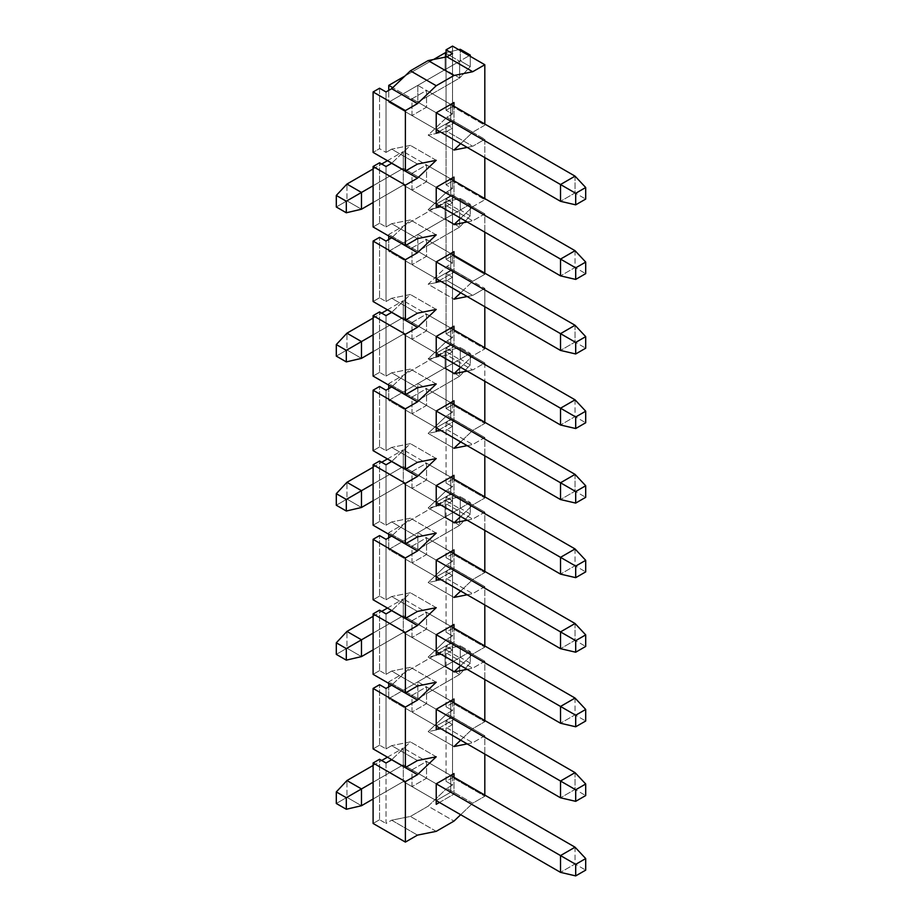 <?xml version="1.0" encoding="UTF-8"?>
<svg xmlns="http://www.w3.org/2000/svg" width="922" height="922" viewBox="0 0 922 922"><rect width="100%" height="100%" fill="white"/><g stroke="black" fill="none" stroke-linecap="round" stroke-linejoin="round"><path stroke-width="0.69" stroke-dasharray="4.61 3.46" d="M484.811 362.98L484.811 381.282L484.811 362.98L452.529 344.344L452.529 404.793L446.064 408.527L446.064 348.078L452.529 344.344L484.811 362.98L472.709 369.964L446.882 355.062L428.154 358.819L446.882 340.944L452.529 337.694L452.529 277.245L446.882 280.495L428.154 284.253L446.882 266.389L452.529 263.127L452.529 202.679L446.882 205.929L428.154 209.697L446.882 191.822L452.529 188.572L452.529 128.112L446.882 131.373L428.154 135.131L446.882 117.267L452.529 114.005L452.529 53.557L452.529 114.005L446.064 110.283L446.064 56.98L446.064 110.283L452.529 106.549L446.064 110.283L452.529 114.005L446.882 117.267L472.709 132.18L460.677 143.659L472.709 132.18L446.882 117.267L428.154 135.131L453.981 150.044L428.154 135.131L446.882 131.373L472.709 146.287L484.811 139.303L484.811 157.593L484.811 139.303L452.529 120.667L452.529 181.115L446.064 184.838L446.064 124.389L452.529 120.667L484.811 139.303L472.709 146.287L446.882 131.373L452.529 128.112L452.529 188.572L446.064 184.838L446.064 124.389L452.529 128.112L446.064 124.389L452.529 120.667L452.529 181.115L484.811 199.751L472.709 206.735L460.677 218.226L472.709 206.735L446.882 191.822L472.709 206.735L484.811 199.751L452.529 181.115L446.064 184.838L452.529 188.572L446.882 191.822L428.154 209.697L453.981 224.611L428.154 209.697L446.882 205.929L472.709 220.842L484.811 213.858L484.811 232.16L484.811 213.858L452.529 195.222L452.529 255.671L446.064 259.405L446.064 198.956L452.529 195.222L484.811 213.858L472.709 220.842L446.882 205.929L452.529 202.679L452.529 263.127L446.064 259.405L446.064 198.956L452.529 202.679L446.064 198.956L452.529 195.222L452.529 255.671L484.811 274.318L472.709 281.302L460.677 292.781L472.709 281.302L446.882 266.389L472.709 281.302L484.811 274.318L452.529 255.671L446.064 259.405L452.529 263.127L446.882 266.389L428.154 284.253L453.981 299.166L428.154 284.253L446.882 280.495L472.709 295.409L484.811 288.425L484.811 306.715L484.811 288.425L452.529 269.789L452.529 330.237L446.064 333.96L446.064 273.511L452.529 269.789L484.811 288.425L472.709 295.409L446.882 280.495L452.529 277.245L452.529 337.694L446.064 333.96L446.064 273.511L452.529 277.245L446.064 273.511L452.529 269.789L452.529 330.237L484.811 348.873L472.709 355.857L460.677 367.348L472.709 355.857L446.882 340.944L472.709 355.857L484.811 348.873L452.529 330.237L446.064 333.96L452.529 337.694L446.882 340.944L428.154 358.819L453.981 373.733L428.154 358.819L446.882 355.062L472.709 369.964L484.811 362.98M484.811 422.288L484.811 423.44L472.709 430.424L460.677 441.903L472.709 430.424L446.882 415.511L452.529 412.249L452.529 351.801L446.882 355.062L452.529 351.801L452.529 412.249L446.064 408.527L446.064 348.078L452.529 351.801L446.064 348.078L452.529 344.344L452.529 404.793L484.811 423.44L452.529 404.793L446.064 408.527L452.529 412.249L446.882 415.511L472.709 430.424L484.811 423.44L484.811 422.288M467.154 445.649L472.709 444.531L484.811 437.547L484.811 455.837L484.811 437.547L452.529 418.911L452.529 479.359L446.064 483.082L446.064 422.633L452.529 418.911L484.811 437.547L472.709 444.531L446.882 429.617L428.154 433.386L446.882 415.511L428.154 433.386L453.981 448.288L428.154 433.386L446.882 429.617L472.709 444.531L467.154 445.649M484.811 496.854L484.811 497.995L472.709 504.979L460.677 516.47L472.709 504.979L446.882 490.066L452.529 486.816L452.529 426.367L446.882 429.617L452.529 426.367L452.529 486.816L446.064 483.082L446.064 422.633L452.529 426.367L446.064 422.633L452.529 418.911L452.529 479.359L484.811 497.995L452.529 479.359L446.064 483.082L452.529 486.816L446.882 490.066L472.709 504.979L484.811 497.995L484.811 496.854M467.154 520.204L472.709 519.086L484.811 512.102L484.811 530.404L484.811 512.102L452.529 493.466L452.529 553.915L446.064 557.649L446.064 497.2L452.529 493.466L484.811 512.102L472.709 519.086L446.882 504.184L428.154 507.941L446.882 490.066L428.154 507.941L453.981 522.855L428.154 507.941L446.882 504.184L472.709 519.086L467.154 520.204M484.811 571.41L484.811 572.562L472.709 579.546L460.677 591.025L472.709 579.546L446.882 564.633L452.529 561.371L452.529 500.923L446.882 504.184L452.529 500.923L452.529 561.371L446.064 557.649L446.064 497.2L452.529 500.923L446.064 497.2L452.529 493.466L452.529 553.915L484.811 572.562L452.529 553.915L446.064 557.649L452.529 561.371L446.882 564.633L472.709 579.546L484.811 572.562L484.811 571.41M467.154 594.771L472.709 593.653L484.811 586.669L484.811 604.959L484.811 586.669L452.529 568.033L452.529 628.481L446.064 632.204L446.064 571.755L452.529 568.033L484.811 586.669L472.709 593.653L446.882 578.739L428.154 582.508L446.882 564.633L428.154 582.508L453.981 597.41L428.154 582.508L446.882 578.739L472.709 593.653L467.154 594.771M484.811 645.976L484.811 647.117L472.709 654.101L460.677 665.592L472.709 654.101L446.882 639.188L452.529 635.938L452.529 575.489L446.882 578.739L452.529 575.489L452.529 635.938L446.064 632.204L446.064 571.755L452.529 575.489L446.064 571.755L452.529 568.033L452.529 628.481L484.811 647.117L452.529 628.481L446.064 632.204L452.529 635.938L446.882 639.188L472.709 654.101L484.811 647.117L484.811 645.976M467.154 669.326L472.709 668.208L484.811 661.235L484.811 679.526L484.811 661.235L452.529 642.588L452.529 703.037L446.064 706.771L446.064 646.322L452.529 642.588L484.811 661.235L472.709 668.208L446.882 653.306L428.154 657.063L446.882 639.188L428.154 657.063L453.981 671.977L428.154 657.063L446.882 653.306L472.709 668.208L467.154 669.326M484.811 720.531L484.811 721.684L472.709 728.668L460.677 740.147L472.709 728.668L446.882 713.755L452.529 710.493L452.529 650.045L446.882 653.306L452.529 650.045L452.529 710.493L446.064 706.771L446.064 646.322L452.529 650.045L446.064 646.322L452.529 642.588L452.529 703.037L484.811 721.684L452.529 703.037L446.064 706.771L452.529 710.493L446.882 713.755L472.709 728.668L484.811 721.684L484.811 720.531M467.154 743.893L472.709 742.775L484.811 735.791L484.811 754.081L484.811 735.791L452.529 717.155L452.529 777.603L446.064 781.326L446.064 720.877L452.529 717.155L484.811 735.791L472.709 742.775L446.882 727.861L428.154 731.63L446.882 713.755L428.154 731.63L453.981 746.532L428.154 731.63L446.882 727.861L472.709 742.775L467.154 743.893M484.811 795.098L484.811 796.239L472.709 803.223L460.677 814.714L472.709 803.223L446.882 788.31L452.529 785.06L452.529 724.611L446.882 727.861L452.529 724.611L452.529 785.06L446.064 781.326L446.064 720.877L452.529 724.611L446.064 720.877L452.529 717.155L452.529 777.603L484.811 796.239L452.529 777.603L446.064 781.326L452.529 785.06L446.882 788.31L472.709 803.223L484.811 796.239L484.811 795.098M484.811 124.044L484.811 125.196L472.709 132.18L484.811 125.196L452.529 106.549L452.529 46.1L452.529 106.549L484.811 125.196L484.811 124.044M467.154 147.405L472.709 146.287L467.154 147.405M484.811 198.61L484.811 199.751L484.811 198.61M467.154 221.96L472.709 220.842L467.154 221.96M484.811 273.166L484.811 274.318L484.811 273.166M467.154 296.527L472.709 295.409L467.154 296.527M484.811 347.732L484.811 348.873L484.811 347.732M467.154 371.082L472.709 369.964L467.154 371.082M439.448 131.408L453.981 123.018L453.981 106.237L453.981 123.018L439.448 131.408M439.448 205.963L453.981 197.585L453.981 180.804L453.981 197.585L439.448 205.963M439.448 280.53L453.981 272.14L453.981 255.371L453.981 272.14L439.448 280.53M439.448 355.085L453.981 346.707L453.981 329.926L453.981 346.707L439.448 355.085M439.448 429.652L453.981 421.262L453.981 404.493L453.981 421.262L439.448 429.652M439.448 504.219L453.981 495.829L453.981 479.048L453.981 495.829L439.448 504.219M439.448 578.774L453.981 570.384L453.981 553.615L453.981 570.384L439.448 578.774M439.448 653.341L453.981 644.951L453.981 628.17L453.981 644.951L439.448 653.341M439.448 727.896L453.981 719.506L453.981 702.737L453.981 719.506L439.448 727.896M439.448 802.463L453.981 794.073L453.981 777.292L453.981 794.073L439.448 802.463M386.018 91.958L386.018 152.407L391.654 149.145L410.394 145.388L391.746 163.171L410.394 145.388L391.654 149.145L417.482 164.058L391.654 149.145L386.018 152.407L386.018 91.958M386.018 166.513L386.018 226.962L391.654 223.712L410.394 219.943L391.746 237.738L410.394 219.943L391.654 223.712L417.482 238.625L391.654 223.712L386.018 226.962L386.018 166.513M386.018 241.08L386.018 301.529L391.654 298.267L410.394 294.51L391.746 312.293L410.394 294.51L391.654 298.267L417.482 313.18L391.654 298.267L386.018 301.529L386.018 241.08M386.018 315.635L386.018 376.084L391.654 372.834L410.394 369.077L391.746 386.86L410.394 369.077L391.654 372.834L417.482 387.747L391.654 372.834L386.018 376.084L386.018 315.635M386.018 390.202L386.018 450.651L391.654 447.401L410.394 443.632L391.746 461.415L410.394 443.632L391.654 447.401L417.482 462.302L391.654 447.401L386.018 450.651L386.018 390.202M386.018 464.757L386.018 525.217L391.654 521.956L410.394 518.199L391.746 535.982L410.394 518.199L391.654 521.956L417.482 536.869L391.654 521.956L386.018 525.217L386.018 464.757M386.018 539.324L386.018 599.773L391.654 596.522L410.394 592.754L391.746 610.537L410.394 592.754L391.654 596.522L417.482 611.424L391.654 596.522L386.018 599.773L386.018 539.324M386.018 613.879L386.018 674.339L391.654 671.078L410.394 667.321L391.746 685.104L410.394 667.321L391.654 671.078L417.482 685.991L391.654 671.078L386.018 674.339L386.018 613.879M386.018 688.446L386.018 748.894L391.654 745.644L410.394 741.876L391.746 759.659L410.394 741.876L391.654 745.644L417.482 760.558L391.654 745.644L386.018 748.894L386.018 688.446M386.018 763.001L386.018 823.461L391.654 820.2L410.394 816.443L428.154 806.185L446.882 788.31L428.154 806.185L453.981 821.099L428.154 806.185L410.394 816.443L391.654 820.2L417.482 835.113L391.654 820.2L386.018 823.461L386.018 763.001M412.007 115.561L412.007 98.792L426.54 90.402L426.54 107.171L412.007 115.561L436.221 129.541L436.221 112.772L412.007 98.792L412.007 115.561L426.54 107.171L426.54 90.402L412.007 98.792L436.221 112.772L436.221 129.541L412.007 115.561M412.007 264.683L412.007 247.914L426.54 239.524L426.54 256.293L412.007 264.683L436.221 278.663L436.221 261.894L412.007 247.914L412.007 264.683L426.54 256.293L426.54 239.524L412.007 247.914L436.221 261.894L436.221 278.663L412.007 264.683M412.007 413.805L412.007 397.036L426.54 388.646L426.54 405.415L412.007 413.805L436.221 427.785L436.221 411.016L412.007 397.036L412.007 413.805L426.54 405.415L426.54 388.646L412.007 397.036L436.221 411.016L436.221 427.785L412.007 413.805M412.007 562.927L412.007 546.158L426.54 537.768L426.54 554.537L412.007 562.927L436.221 576.907L436.221 560.138L412.007 546.158L412.007 562.927L426.54 554.537L426.54 537.768L412.007 546.158L436.221 560.138L436.221 576.907L412.007 562.927M412.007 712.049L412.007 695.28L426.54 686.89L426.54 703.67L412.007 712.049L436.221 726.029L436.221 709.26L412.007 695.28L412.007 712.049L426.54 703.67L426.54 686.89L412.007 695.28L436.221 709.26L436.221 726.029L412.007 712.049M412.007 786.616L412.007 769.835L426.54 761.445L426.54 778.226L412.007 786.616L436.221 800.596L436.221 783.815L412.007 769.835L412.007 786.616L426.54 778.226L426.54 761.445L412.007 769.835L436.221 783.815L436.221 800.596L412.007 786.616M412.007 637.494L412.007 620.713L426.54 612.323L426.54 629.104L412.007 637.494L436.221 651.474L436.221 634.693L412.007 620.713L412.007 637.494L426.54 629.104L426.54 612.323L412.007 620.713L436.221 634.693L436.221 651.474L412.007 637.494M412.007 488.372L412.007 471.591L426.54 463.201L426.54 479.982L412.007 488.372L436.221 502.352L436.221 485.571L412.007 471.591L412.007 488.372L426.54 479.982L426.54 463.201L412.007 471.591L436.221 485.571L436.221 502.352L412.007 488.372M412.007 339.25L412.007 322.47L426.54 314.079L426.54 330.86L412.007 339.25L436.221 353.23L436.221 336.449L412.007 322.47L412.007 339.25L426.54 330.86L426.54 314.079L412.007 322.47L436.221 336.449L436.221 353.23L412.007 339.25M412.007 190.128L412.007 173.348L426.54 164.957L426.54 181.738L412.007 190.128L436.221 204.108L436.221 187.327L412.007 173.348L412.007 190.128L426.54 181.738L426.54 164.957L412.007 173.348L436.221 187.327L436.221 204.108L412.007 190.128M436.221 831.356L410.394 816.443L436.221 831.356M379.564 819.727L373.099 823.461L379.564 819.727L386.018 823.461L379.564 819.727L379.564 759.279L379.564 819.727M379.564 745.172L373.099 748.894L379.564 745.172L386.018 748.894L379.564 745.172L379.564 684.712L379.564 745.172M379.564 670.605L373.099 674.339L379.564 670.605L386.018 674.339L379.564 670.605L379.564 610.157L379.564 670.605M379.564 596.05L373.099 599.773L379.564 596.05L386.018 599.773L379.564 596.05L379.564 535.59L379.564 596.05M379.564 521.483L373.099 525.217L379.564 521.483L386.018 525.217L379.564 521.483L379.564 461.035L379.564 521.483M379.564 446.928L373.099 450.651L379.564 446.928L386.018 450.651L379.564 446.928L379.564 386.468L379.564 446.928M379.564 372.361L373.099 376.084L379.564 372.361L386.018 376.084L379.564 372.361L379.564 311.913L379.564 372.361M379.564 297.794L373.099 301.529L379.564 297.794L386.018 301.529L379.564 297.794L379.564 237.346L379.564 297.794M379.564 223.239L373.099 226.962L379.564 223.239L386.018 226.962L379.564 223.239L379.564 162.791L379.564 223.239M379.564 88.224L379.564 148.673L373.099 152.407L379.564 148.673L386.018 152.407L379.564 148.673L379.564 88.224M450.754 104.382L426.54 90.402L450.754 104.382L450.754 121.151L426.54 107.171L450.754 121.151L436.221 129.541L436.221 133.275L436.221 129.541L450.754 121.151L453.981 123.018L450.754 121.151L450.754 104.382L417.816 85.366L417.816 102.146L459.629 78.001L459.629 61.232L417.816 85.366L450.754 104.382M450.754 178.937L426.54 164.957L450.754 178.937L450.754 195.718L426.54 181.738L450.754 195.718L436.221 204.108L436.221 207.83L436.221 204.108L450.754 195.718L453.981 197.585L450.754 195.718L450.754 178.937L403.294 151.542L450.754 178.937M450.754 253.504L426.54 239.524L450.754 253.504L450.754 270.273L426.54 256.293L450.754 270.273L436.221 278.663L436.221 282.397L436.221 278.663L450.754 270.273L453.981 272.14L450.754 270.273L450.754 253.504L417.816 234.488L417.816 251.268L459.629 227.123L459.629 210.354L417.816 234.488L450.754 253.504M450.754 328.059L426.54 314.079L450.754 328.059L450.754 344.84L426.54 330.86L450.754 344.84L436.221 353.23L436.221 356.952L436.221 353.23L450.754 344.84L453.981 346.707L450.754 344.84L450.754 328.059L403.294 300.664L450.754 328.059M450.754 402.626L426.54 388.646L450.754 402.626L450.754 419.395L426.54 405.415L450.754 419.395L436.221 427.785L436.221 431.519L436.221 427.785L450.754 419.395L453.981 421.262L450.754 419.395L450.754 402.626L417.816 383.61L417.816 400.39L459.629 376.245L459.629 359.476L417.816 383.61L450.754 402.626M450.754 477.181L426.54 463.201L450.754 477.181L450.754 493.962L426.54 479.982L450.754 493.962L436.221 502.352L436.221 506.074L436.221 502.352L450.754 493.962L453.981 495.829L450.754 493.962L450.754 477.181L403.294 449.786L450.754 477.181M450.754 551.748L426.54 537.768L450.754 551.748L450.754 568.528L426.54 554.537L450.754 568.528L436.221 576.907L436.221 580.641L436.221 576.907L450.754 568.528L453.981 570.384L450.754 568.528L450.754 551.748L417.816 532.732L417.816 549.512L459.629 525.367L459.629 508.598L417.816 532.732L450.754 551.748M450.754 626.303L426.54 612.323L450.754 626.303L450.754 643.083L426.54 629.104L450.754 643.083L436.221 651.474L436.221 655.196L436.221 651.474L450.754 643.083L453.981 644.951L450.754 643.083L450.754 626.303L403.294 598.908L450.754 626.303M450.754 700.87L426.54 686.89L450.754 700.87L450.754 717.65L426.54 703.67L450.754 717.65L436.221 726.029L436.221 729.763L436.221 726.029L450.754 717.65L453.981 719.506L450.754 717.65L450.754 700.87L417.816 681.854L417.816 698.634L459.629 674.489L459.629 657.72L417.816 681.854L450.754 700.87M450.754 775.425L426.54 761.445L450.754 775.425L450.754 792.205L426.54 778.226L450.754 792.205L436.221 800.596L436.221 804.318L436.221 800.596L450.754 792.205L453.981 794.073L450.754 792.205L450.754 775.425L403.294 748.03L450.754 775.425M436.221 783.815L403.294 764.811L373.099 782.236L403.294 764.811L403.294 781.579L403.294 748.03L403.294 764.811L346.949 797.334L346.949 780.554L346.949 797.334L361.482 805.724L346.949 797.334L403.294 764.811L436.221 783.815M436.221 709.26L388.761 681.854L388.761 683.375L388.761 681.854L445.096 649.33L445.096 666.11L388.761 698.634L436.221 726.029L388.761 698.634L388.761 686.855L388.761 698.634L445.096 666.11L459.629 674.489L417.816 698.634L417.816 681.854L470.278 651.566L470.278 663.125L460.274 657.34L460.274 645.792L470.278 651.566L460.274 645.792L445.096 649.33L459.629 657.72L470.278 651.566L470.278 663.125L459.629 674.489L459.629 657.72L445.096 649.33L445.096 666.11L460.274 657.34L460.274 645.792L445.096 649.33L388.761 681.854L436.221 709.26M436.221 634.693L403.294 615.677L373.099 633.114L403.294 615.677L403.294 632.457L403.294 598.908L403.294 615.689L346.949 648.212L346.949 631.432L346.949 648.212L361.482 656.602L346.949 648.212L403.294 615.689L436.221 634.693M436.221 560.138L388.761 532.732L388.761 534.253L388.761 532.732L445.096 500.208L445.096 516.988L388.761 549.512L436.221 576.907L388.761 549.512L388.761 537.733L388.761 549.512L445.096 516.988L459.629 525.367L417.816 549.512L417.816 532.732L470.278 502.444L470.278 514.003L460.274 508.218L460.274 496.67L470.278 502.444L460.274 496.67L445.096 500.208L459.629 508.598L470.278 502.444L470.278 514.003L459.629 525.367L459.629 508.598L445.096 500.208L445.096 516.988L460.274 508.218L460.274 496.67L445.096 500.208L388.761 532.732L436.221 560.138M436.221 485.571L403.294 466.555L373.099 483.992L403.294 466.555L403.294 483.335L403.294 449.786L403.294 466.555L346.949 499.09L346.949 482.31L346.949 499.09L361.482 507.48L346.949 499.09L403.294 466.555L436.221 485.571M436.221 411.016L388.761 383.61L388.761 385.131L388.761 383.61L445.096 351.086L445.096 367.855L388.761 400.39L436.221 427.785L388.761 400.39L388.761 388.611L388.761 400.39L445.096 367.855L459.629 376.245L417.816 400.39L417.816 383.61L470.278 353.322L470.278 364.882L460.274 359.096L460.274 347.548L470.278 353.322L460.274 347.548L445.096 351.086L459.629 359.476L470.278 353.322L470.278 364.882L459.629 376.245L459.629 359.476L445.096 351.086L445.096 367.855L460.274 359.096L460.274 347.548L445.096 351.086L388.761 383.61L436.221 411.016M436.221 336.449L403.294 317.433L373.099 334.87L403.294 317.433L403.294 334.213L403.294 300.664L403.294 317.433L346.949 349.968L346.949 333.188L346.949 349.968L361.482 358.358L346.949 349.968L403.294 317.433L436.221 336.449M436.221 261.894L388.761 234.488L388.761 236.009L388.761 234.488L445.096 201.964L445.096 218.733L388.761 251.268L436.221 278.663L388.761 251.268L388.761 239.49L388.761 251.268L445.096 218.733L459.629 227.123L417.816 251.268L417.816 234.488L470.278 204.2L470.278 215.76L460.274 209.974L460.274 198.414L470.278 204.2L460.274 198.414L445.096 201.964L459.629 210.354L470.278 204.2L470.278 215.76L459.629 227.123L459.629 210.354L445.096 201.964L445.096 218.733L460.274 209.974L460.274 198.414L445.096 201.964L388.761 234.488L436.221 261.894M436.221 187.327L403.294 168.311L373.099 185.748L403.294 168.311L403.294 185.091L403.294 151.542L403.294 168.311L346.949 200.846L346.949 184.066L346.949 200.846L361.482 209.225L346.949 200.846L403.294 168.311L436.221 187.327M436.221 112.772L392.737 87.659L436.221 112.772M436.221 160.301L410.394 145.388L436.221 160.301M436.221 234.856L410.394 219.943L436.221 234.856M436.221 309.423L410.394 294.51L436.221 309.423M436.221 383.978L410.394 369.077L436.221 383.978M436.221 458.545L410.394 443.632L436.221 458.545M436.221 533.1L410.394 518.199L436.221 533.1M436.221 607.667L410.394 592.754L436.221 607.667M436.221 682.234L410.394 667.321L436.221 682.234M436.221 756.789L410.394 741.876L436.221 756.789M470.278 56.357L470.278 66.638L460.274 60.852L460.274 49.292L460.274 60.852L388.761 102.146L436.221 129.541L388.761 102.146L388.761 90.368L388.761 102.146L445.096 69.611L459.629 78.001L417.816 102.146L417.816 85.366L469.171 55.712L459.629 61.232L446.064 53.395L459.629 61.232L459.629 78.001L470.278 66.638L459.629 78.001L445.096 69.611L460.274 60.852L470.278 66.638L470.278 56.357M575.051 176.148L575.051 192.917L417.816 102.146L575.051 192.917L560.518 201.307L575.051 192.917L585.701 199.071L575.051 192.917L575.051 176.148M404.942 76.019L433.594 59.481L404.942 76.019M445.096 52.842L445.096 69.611L445.096 52.842M458.695 49.661L446.064 52.612L458.695 49.661M575.051 325.27L575.051 342.039L417.816 251.268L575.051 342.039L560.518 350.429L575.051 342.039L585.701 348.193L575.051 342.039L575.051 325.27M470.278 215.76L460.274 209.974L445.096 218.733L459.629 227.123L470.278 215.76M575.051 474.392L575.051 491.161L417.816 400.39L575.051 491.161L560.518 499.551L575.051 491.161L585.701 497.315L575.051 491.161L575.051 474.392M470.278 364.882L460.274 359.096L445.096 367.855L459.629 376.245L470.278 364.882M575.051 623.514L575.051 640.283L417.816 549.512L575.051 640.283L560.518 648.673L575.051 640.283L585.701 646.437L575.051 640.283L575.051 623.514M470.278 514.003L460.274 508.218L445.096 516.988L459.629 525.367L470.278 514.003M575.051 772.636L575.051 789.405L417.816 698.634L575.051 789.405L560.518 797.795L575.051 789.405L585.701 795.559L575.051 789.405L575.051 772.636M470.278 663.125L460.274 657.34L445.096 666.11L459.629 674.489L470.278 663.125M373.099 202.517L403.294 185.091L436.221 204.108L403.294 185.091L373.099 202.517M575.051 250.703L575.051 267.484L403.294 168.311L585.701 273.627L575.051 267.484L560.518 275.874L575.051 267.484L575.051 250.703M373.099 168.968L381.685 164.012L373.099 168.968M387.447 160.682L403.294 151.542L387.447 160.682M336.3 206.989L346.949 200.846L336.3 206.989M373.099 351.639L403.294 334.213L436.221 353.23L403.294 334.213L373.099 351.639M575.051 399.825L575.051 416.606L403.294 317.433L585.701 422.749L575.051 416.606L560.518 424.996L575.051 416.606L575.051 399.825M373.099 318.09L381.685 313.134L373.099 318.09M387.447 309.804L403.294 300.664L387.447 309.804M336.3 356.111L346.949 349.968L336.3 356.111M373.099 500.761L403.294 483.335L436.221 502.352L403.294 483.335L373.099 500.761M575.051 548.947L575.051 565.728L403.294 466.555L585.701 571.882L575.051 565.728L560.518 574.118L575.051 565.728L575.051 548.947M373.099 467.212L381.685 462.256L373.099 467.212M387.447 458.937L403.294 449.786L387.447 458.937M336.3 505.233L346.949 499.09L336.3 505.233M373.099 649.883L403.294 632.457L436.221 651.474L403.294 632.457L373.099 649.883M575.051 698.069L575.051 714.85L403.294 615.689L585.701 721.004L575.051 714.85L560.518 723.24L575.051 714.85L575.051 698.069M373.099 616.334L381.685 611.378L373.099 616.334M387.447 608.059L403.294 598.908L387.447 608.059M336.3 654.366L346.949 648.212L336.3 654.366M373.099 799.005L403.294 781.579L436.221 800.596L403.294 781.579L373.099 799.005M575.051 847.191L575.051 863.972L403.294 764.811L585.701 870.126L575.051 863.972L560.518 872.362L575.051 863.972L575.051 847.191M373.099 765.456L381.685 760.5L373.099 765.456M387.447 757.181L403.294 748.03L387.447 757.181M336.3 803.488L346.949 797.334L336.3 803.488"/><path stroke-width="1.38" d="M484.811 381.282L484.811 422.288L484.811 381.282M460.677 441.903L453.981 448.288L467.154 445.649L453.981 448.288L460.677 441.903M484.811 455.837L484.811 496.854L484.811 455.837M460.677 516.47L453.981 522.855L467.154 520.204L453.981 522.855L460.677 516.47M484.811 530.404L484.811 571.41L484.811 530.404M460.677 591.025L453.981 597.41L467.154 594.771L453.981 597.41L460.677 591.025M484.811 604.959L484.811 645.976L484.811 604.959M460.677 665.592L453.981 671.977L467.154 669.326L453.981 671.977L460.677 665.592M484.811 679.526L484.811 720.531L484.811 679.526M460.677 740.147L453.981 746.532L467.154 743.893L453.981 746.532L460.677 740.147M484.811 754.081L484.811 795.098L484.811 754.081M460.677 814.714L453.981 821.099L436.221 831.356L417.482 835.113L405.392 842.097L405.392 781.649L417.482 774.664L436.221 756.789L417.482 760.558L405.392 767.53L405.392 707.082L417.482 700.098L436.221 682.234L417.482 685.991L405.392 692.975L405.392 632.527L417.482 625.542L436.221 607.667L417.482 611.424L405.392 618.408L405.392 557.96L417.482 550.976L436.221 533.1L417.482 536.869L405.392 543.853L405.392 483.405L417.482 476.42L436.221 458.545L417.482 462.302L405.392 469.286L405.392 408.838L417.482 401.854L436.221 383.978L417.482 387.747L405.392 394.731L405.392 334.283L417.482 327.298L436.221 309.423L417.482 313.18L405.392 320.165L405.392 259.716L417.482 252.732L436.221 234.856L417.482 238.625L405.392 245.609L405.392 185.161L417.482 178.177L436.221 160.301L417.482 164.058L405.392 171.043L405.392 110.594L417.482 103.61L436.221 85.734L453.981 75.489L472.709 71.72L484.811 64.736L484.811 124.044L484.811 64.736L452.529 46.1L484.811 64.736L472.709 71.72L446.882 56.807L428.154 60.575L410.394 70.821L391.654 88.696L386.018 91.958L379.564 88.224L386.018 91.958L391.654 88.696L410.394 70.821L436.221 85.734L453.981 75.489L428.154 60.575L410.394 70.821L436.221 85.734L417.482 103.61L391.654 88.696L417.482 103.61L405.392 110.594L373.099 91.958L373.099 152.407L405.392 171.043L405.392 110.594L373.099 91.958L379.564 88.224L373.099 91.958L373.099 152.407L405.392 171.043L417.482 164.058L436.221 160.301L417.482 178.177L391.654 163.263L386.018 166.513L379.564 162.791L386.018 166.513L391.746 163.171L417.482 178.177L405.392 185.161L373.099 166.513L373.099 226.962L405.392 245.609L405.392 185.161L373.099 166.513L379.564 162.791L373.099 166.513L373.099 226.962L405.392 245.609L417.482 238.625L436.221 234.856L417.482 252.732L391.654 237.818L386.018 241.08L379.564 237.346L386.018 241.08L391.746 237.738L417.482 252.732L405.392 259.716L373.099 241.08L373.099 301.529L405.392 320.165L405.392 259.716L373.099 241.08L379.564 237.346L373.099 241.08L373.099 301.529L405.392 320.165L417.482 313.18L436.221 309.423L417.482 327.298L391.654 312.385L386.018 315.635L379.564 311.913L386.018 315.635L391.746 312.293L417.482 327.298L405.392 334.283L373.099 315.635L373.099 376.084L405.392 394.731L405.392 334.283L373.099 315.635L379.564 311.913L373.099 315.635L373.099 376.084L405.392 394.731L417.482 387.747L436.221 383.978L417.482 401.854L391.654 386.94L386.018 390.202L379.564 386.468L386.018 390.202L391.746 386.86L417.482 401.854L405.392 408.838L373.099 390.202L373.099 450.651L405.392 469.286L405.392 408.838L373.099 390.202L379.564 386.468L373.099 390.202L373.099 450.651L405.392 469.286L417.482 462.302L436.221 458.545L417.482 476.42L391.654 461.507L386.018 464.757L379.564 461.035L386.018 464.757L391.746 461.415L417.482 476.42L405.392 483.405L373.099 464.757L373.099 525.217L405.392 543.853L405.392 483.405L373.099 464.757L379.564 461.035L373.099 464.757L373.099 525.217L405.392 543.853L417.482 536.869L436.221 533.1L417.482 550.976L391.654 536.062L386.018 539.324L379.564 535.59L386.018 539.324L391.746 535.982L417.482 550.976L405.392 557.96L373.099 539.324L373.099 599.773L405.392 618.408L405.392 557.96L373.099 539.324L379.564 535.59L373.099 539.324L373.099 599.773L405.392 618.408L417.482 611.424L436.221 607.667L417.482 625.542L391.654 610.629L386.018 613.879L379.564 610.157L386.018 613.879L391.746 610.537L417.482 625.542L405.392 632.527L373.099 613.879L373.099 674.339L405.392 692.975L405.392 632.527L373.099 613.879L379.564 610.157L373.099 613.879L373.099 674.339L405.392 692.975L417.482 685.991L436.221 682.234L417.482 700.098L391.654 685.184L386.018 688.446L379.564 684.712L386.018 688.446L391.746 685.104L417.482 700.098L405.392 707.082L373.099 688.446L373.099 748.894L405.392 767.53L405.392 707.082L373.099 688.446L379.564 684.712L373.099 688.446L373.099 748.894L405.392 767.53L417.482 760.558L436.221 756.789L417.482 774.664L391.654 759.751L386.018 763.001L379.564 759.279L386.018 763.001L391.746 759.659L417.482 774.664L405.392 781.649L373.099 763.001L373.099 823.461L405.392 842.097L405.392 781.649L373.099 763.001L379.564 759.279L373.099 763.001L373.099 823.461L405.392 842.097L417.482 835.113L436.221 831.356L453.981 821.099L460.677 814.714M460.677 143.659L453.981 150.044L467.154 147.405L453.981 150.044L460.677 143.659M484.811 157.593L484.811 198.61L484.811 157.593M460.677 218.226L453.981 224.611L467.154 221.96L453.981 224.611L460.677 218.226M484.811 232.16L484.811 273.166L484.811 232.16M460.677 292.781L453.981 299.166L467.154 296.527L453.981 299.166L460.677 292.781M484.811 306.715L484.811 347.732L484.811 306.715M460.677 367.348L453.981 373.733L467.154 371.082L453.981 373.733L460.677 367.348M436.221 112.772L436.221 133.275L439.448 131.408L436.221 133.275L436.221 112.772L453.981 102.515L436.221 112.772L560.518 184.527L436.221 112.772M453.981 106.237L453.981 102.515L450.754 104.382L453.981 102.515L453.981 106.237M436.221 187.327L436.221 207.83L439.448 205.963L436.221 207.83L436.221 187.327L453.981 177.082L436.221 187.327L560.518 259.094L436.221 187.327M453.981 180.804L453.981 177.082L450.754 178.937L453.981 177.082L453.981 180.804M436.221 261.894L436.221 282.397L439.448 280.53L436.221 282.397L436.221 261.894L453.981 251.637L436.221 261.894L560.518 333.649L436.221 261.894M453.981 255.371L453.981 251.637L450.754 253.504L453.981 251.637L453.981 255.371M436.221 336.449L436.221 356.952L439.448 355.085L436.221 356.952L436.221 336.449L453.981 326.204L436.221 336.449L560.518 408.216L436.221 336.449M453.981 329.926L453.981 326.204L450.754 328.059L453.981 326.204L453.981 329.926M436.221 411.016L436.221 431.519L439.448 429.652L436.221 431.519L436.221 411.016L453.981 400.759L436.221 411.016L560.518 482.771L436.221 411.016M453.981 404.493L453.981 400.759L450.754 402.626L453.981 400.759L453.981 404.493M436.221 485.571L436.221 506.074L439.448 504.219L436.221 506.074L436.221 485.571L453.981 475.326L436.221 485.571L560.518 557.337L436.221 485.571M453.981 479.048L453.981 475.326L450.754 477.181L453.981 475.326L453.981 479.048M436.221 560.138L436.221 580.641L439.448 578.774L436.221 580.641L436.221 560.138L453.981 549.881L436.221 560.138L560.518 631.893L436.221 560.138M453.981 553.615L453.981 549.881L450.754 551.748L453.981 549.881L453.981 553.615M436.221 634.693L436.221 655.196L439.448 653.341L436.221 655.196L436.221 634.693L453.981 624.448L436.221 634.693L560.518 706.459L436.221 634.693M453.981 628.17L453.981 624.448L450.754 626.303L453.981 624.448L453.981 628.17M436.221 709.26L436.221 729.763L439.448 727.896L436.221 729.763L436.221 709.26L453.981 699.003L436.221 709.26L560.518 781.026L436.221 709.26M453.981 702.737L453.981 699.003L450.754 700.87L453.981 699.003L453.981 702.737M436.221 783.815L436.221 804.318L439.448 802.463L436.221 804.318L436.221 783.815L453.981 773.57L436.221 783.815L560.518 855.581L436.221 783.815M453.981 777.292L453.981 773.57L450.754 775.425L453.981 773.57L453.981 777.292M452.529 53.557L446.882 56.807L428.154 60.575L453.981 75.489L472.709 71.72L446.882 56.807L452.529 53.557L446.064 49.823L452.529 46.1L446.064 49.823L452.529 53.557M446.064 56.98L446.064 49.823L446.064 56.98M470.278 55.078L470.278 56.357L470.278 55.078L460.274 49.292L470.278 55.078L469.171 55.712L470.278 55.078M450.754 104.382L575.051 176.148L560.518 184.527L575.697 193.297L575.697 204.845L585.701 199.071L585.701 187.512L575.697 193.297L585.701 187.512L575.051 176.148L560.518 184.527L575.697 193.297L575.697 204.845L560.518 201.307L560.518 184.527L560.518 201.307L436.221 129.541L560.518 201.307L575.697 204.845L585.701 199.071L585.701 187.512L575.051 176.148L450.754 104.382M392.737 87.659L388.761 85.366L388.761 90.368L388.761 85.366L404.942 76.019L388.761 85.366L392.737 87.659M433.594 59.481L445.096 52.842L446.064 53.395L445.096 52.842L433.594 59.481M460.274 49.292L458.695 49.661L460.274 49.292M446.064 52.612L445.096 52.842L446.064 52.612M450.754 253.504L575.051 325.27L560.518 333.649L575.697 342.419L575.697 353.967L585.701 348.193L585.701 336.634L575.697 342.419L585.701 336.634L575.051 325.27L560.518 333.649L575.697 342.419L575.697 353.967L560.518 350.429L560.518 333.649L560.518 350.429L436.221 278.663L560.518 350.429L575.697 353.967L585.701 348.193L585.701 336.634L575.051 325.27L450.754 253.504M388.761 236.009L388.761 239.49L388.761 236.009M450.754 402.626L575.051 474.392L560.518 482.771L575.697 491.541L575.697 503.089L585.701 497.315L585.701 485.756L575.697 491.541L585.701 485.756L575.051 474.392L560.518 482.771L575.697 491.541L575.697 503.089L560.518 499.551L560.518 482.771L560.518 499.551L436.221 427.785L560.518 499.551L575.697 503.089L585.701 497.315L585.701 485.756L575.051 474.392L450.754 402.626M388.761 385.131L388.761 388.611L388.761 385.131M450.754 551.748L575.051 623.514L560.518 631.893L575.697 640.663L575.697 652.211L585.701 646.437L585.701 634.878L575.697 640.663L585.701 634.878L575.051 623.514L560.518 631.893L575.697 640.663L575.697 652.211L560.518 648.673L560.518 631.893L560.518 648.673L436.221 576.907L560.518 648.673L575.697 652.211L585.701 646.437L585.701 634.878L575.051 623.514L450.754 551.748M388.761 534.253L388.761 537.733L388.761 534.253M450.754 700.87L575.051 772.636L560.518 781.026L575.697 789.785L575.697 801.333L585.701 795.559L585.701 784L575.697 789.785L585.701 784L575.051 772.636L560.518 781.026L575.697 789.785L575.697 801.333L560.518 797.795L560.518 781.026L560.518 797.795L436.221 726.029L560.518 797.795L575.697 801.333L585.701 795.559L585.701 784L575.051 772.636L450.754 700.87M388.761 683.375L388.761 686.855L388.761 683.375M346.303 212.775L346.303 201.215L336.3 195.441L336.3 206.989L346.303 212.775L336.3 206.989L336.3 195.441L346.949 184.066L373.099 168.968L346.949 184.066L361.482 192.456L361.482 209.225L373.099 202.517L361.482 209.225L346.303 212.775L346.303 201.215L373.099 185.748L361.482 192.456L361.482 209.225L346.303 212.775M436.221 204.108L560.518 275.874L560.518 259.094L575.051 250.703L450.754 178.937L575.051 250.703L585.701 262.079L575.697 267.853L575.697 279.412L585.701 273.627L585.701 262.079L575.051 250.703L560.518 259.094L575.697 267.853L575.697 279.412L560.518 275.874L560.518 259.094L575.697 267.853L585.701 262.079L585.701 273.627L575.697 279.412L560.518 275.874L436.221 204.108M381.685 164.012L387.447 160.682L381.685 164.012M346.949 184.066L336.3 195.441L346.303 201.215L361.482 192.456L346.949 184.066M346.303 361.897L346.303 350.337L336.3 344.563L336.3 356.111L346.303 361.897L336.3 356.111L336.3 344.563L346.949 333.188L373.099 318.09L346.949 333.188L361.482 341.578L361.482 358.358L373.099 351.639L361.482 358.358L346.303 361.897L346.303 350.337L373.099 334.87L361.482 341.578L361.482 358.358L346.303 361.897M436.221 353.23L560.518 424.996L560.518 408.216L575.051 399.825L450.754 328.059L575.051 399.825L585.701 411.2L575.697 416.975L575.697 428.534L585.701 422.749L585.701 411.2L575.051 399.825L560.518 408.216L575.697 416.975L575.697 428.534L560.518 424.996L560.518 408.216L575.697 416.975L585.701 411.2L585.701 422.749L575.697 428.534L560.518 424.996L436.221 353.23M381.685 313.134L387.447 309.804L381.685 313.134M346.949 333.188L336.3 344.563L346.303 350.337L361.482 341.578L346.949 333.188M346.303 511.019L346.303 499.459L336.3 493.685L336.3 505.233L346.303 511.019L336.3 505.233L336.3 493.685L346.949 482.31L373.099 467.212L346.949 482.31L361.482 490.7L361.482 507.48L373.099 500.761L361.482 507.48L346.303 511.019L346.303 499.459L373.099 483.992L361.482 490.7L361.482 507.48L346.303 511.019M436.221 502.352L560.518 574.118L560.518 557.337L575.051 548.947L450.754 477.181L575.051 548.947L585.701 560.322L575.697 566.096L575.697 577.656L585.701 571.882L585.701 560.322L575.051 548.947L560.518 557.337L575.697 566.096L575.697 577.656L560.518 574.118L560.518 557.337L575.697 566.096L585.701 560.322L585.701 571.882L575.697 577.656L560.518 574.118L436.221 502.352M381.685 462.256L387.447 458.937L381.685 462.256M346.949 482.31L336.3 493.685L346.303 499.459L361.482 490.7L346.949 482.31M346.303 660.14L346.303 648.581L336.3 642.807L336.3 654.366L346.303 660.14L336.3 654.366L336.3 642.807L346.949 631.432L373.099 616.334L346.949 631.432L361.482 639.822L361.482 656.602L373.099 649.883L361.482 656.602L346.303 660.14L346.303 648.581L373.099 633.114L361.482 639.822L361.482 656.602L346.303 660.14M436.221 651.474L560.518 723.24L560.518 706.459L575.051 698.069L450.754 626.303L575.051 698.069L585.701 709.444L575.697 715.218L575.697 726.778L585.701 721.004L585.701 709.444L575.051 698.069L560.518 706.459L575.697 715.218L575.697 726.778L560.518 723.24L560.518 706.459L575.697 715.218L585.701 709.444L585.701 721.004L575.697 726.778L560.518 723.24L436.221 651.474M381.685 611.378L387.447 608.059L381.685 611.378M346.949 631.432L336.3 642.807L346.303 648.581L361.482 639.822L346.949 631.432M346.303 809.262L346.303 797.703L336.3 791.929L336.3 803.488L346.303 809.262L336.3 803.488L336.3 791.929L346.949 780.554L373.099 765.456L346.949 780.554L361.482 788.944L361.482 805.724L373.099 799.005L361.482 805.724L346.303 809.262L346.303 797.703L373.099 782.236L361.482 788.944L361.482 805.724L346.303 809.262M436.221 800.596L560.518 872.362L560.518 855.581L575.051 847.191L450.754 775.425L575.051 847.191L585.701 858.566L575.697 864.34L575.697 875.9L585.701 870.126L585.701 858.566L575.051 847.191L560.518 855.581L575.697 864.34L575.697 875.9L560.518 872.362L560.518 855.581L575.697 864.34L585.701 858.566L585.701 870.126L575.697 875.9L560.518 872.362L436.221 800.596M381.685 760.5L387.447 757.181L381.685 760.5M346.949 780.554L336.3 791.929L346.303 797.703L361.482 788.944L346.949 780.554"/></g></svg>
